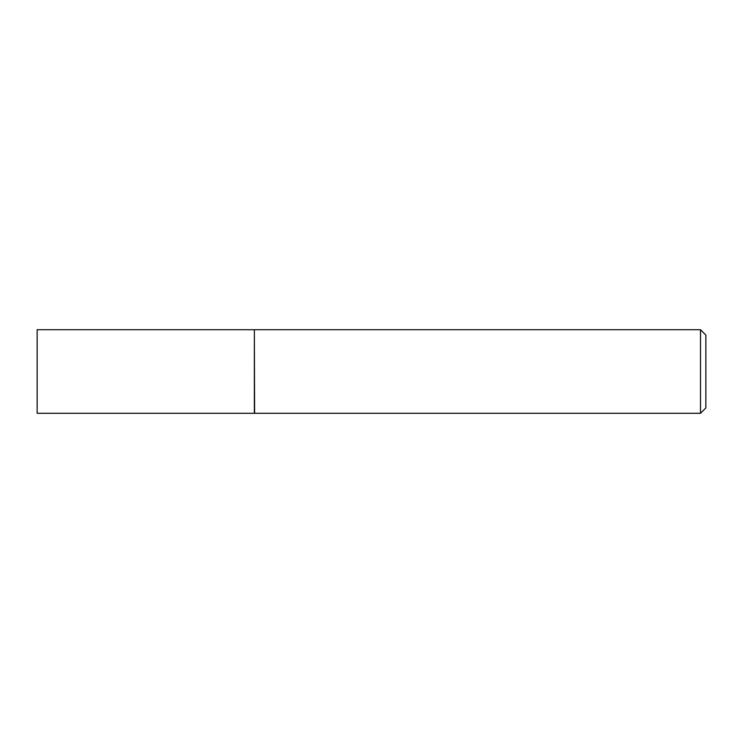 <?xml version="1.0" encoding="UTF-8"?>
<svg xmlns="http://www.w3.org/2000/svg" width="743" height="743" viewBox="0 0 743 743"><rect width="100%" height="100%" fill="white"/><g stroke="black" fill="none" stroke-linecap="round" stroke-linejoin="round"><path stroke-width="1.11" d="M37.15 371.5L37.15 413.294L254.347 413.294L254.347 329.706L37.15 329.706L37.15 371.5M254.347 329.976L254.608 413.294L700.5 413.294L700.5 329.706L705.85 335.056L705.85 407.944L700.5 413.294M254.608 329.706L700.5 329.706"/></g></svg>
